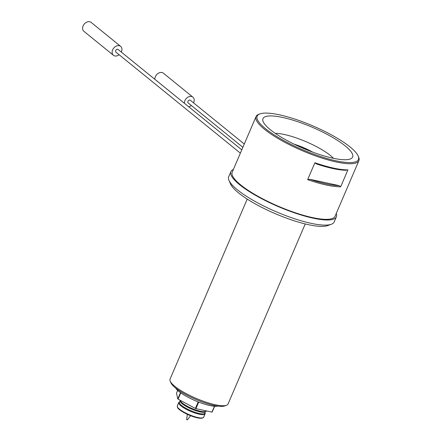 <?xml version="1.0" encoding="UTF-8"?>
<svg xmlns="http://www.w3.org/2000/svg" width="442" height="442" viewBox="0 0 442 442"><rect width="100%" height="100%" fill="white"/><g stroke="black" fill="none" stroke-linecap="round" stroke-linejoin="round"><path stroke-width="0.66" d="M187.292 419.867L186.635 419.618L187.358 414.331M214.652 406.253L212.16 412.066A21.371 5.028 -156.8 0 1 211.933 412.104L195.911 408.64A21.371 5.028 -156.8 0 1 195.392 408.441L178.071 399.154A21.371 5.028 -156.8 0 1 177.783 398.922L176.491 393.098L177.651 390.397M198.198 401.894L195.392 408.441M195.911 408.64L198.712 402.093M178.071 399.154L180.767 392.872M180.469 392.656L177.783 398.922M247.216 199.077L170.043 379.131A31.559 7.42 23.2 0 0 170.198 381.148A31.559 7.42 23.2 0 0 174.839 386.33A31.559 7.42 23.2 0 0 202.624 400.966A31.559 7.42 23.2 0 0 226.486 405.275A31.559 7.42 23.2 0 0 228.055 403.994L305.229 223.939M226.486 405.275L224.691 405.933A30.122 7.083 -156.8 0 1 195.712 399.353A30.122 7.083 -156.8 0 1 170.96 382.905L170.198 381.148M217.878 406.115A24.244 5.702 -156.8 0 1 199.342 402.331A24.244 5.702 -156.8 0 1 178.806 391.385A24.244 5.702 -156.8 0 1 175.529 387.966M214.447 406.242L211.933 412.104M204.939 412.778A14.343 3.37 -156.8 0 1 205.094 413.872A14.343 3.37 -156.8 0 1 195.126 413.055A14.343 3.37 -156.8 0 1 180.905 405.844A14.343 3.37 -156.8 0 1 178.728 402.568A14.343 3.37 -156.8 0 1 179.623 401.927M311.162 151.556A24.636 5.796 23.2 0 0 295.543 144.86M270.382 129.744A48.769 11.47 -156.8 0 1 263.211 121.738A48.769 11.47 -156.8 0 1 312.317 127.29A48.769 11.47 -156.8 0 1 350.202 159.021A48.769 11.47 -156.8 0 1 313.328 152.363A48.769 11.47 -156.8 0 1 270.382 129.744M265.537 128.699A55.084 12.951 23.2 0 0 326.074 158.242A55.084 12.951 23.2 0 0 358.158 156.004A55.084 12.951 23.2 0 0 312.903 125.926A55.084 12.951 23.2 0 0 259.913 113.892A55.084 12.951 23.2 0 0 265.537 128.699M307.643 179.662L309.776 179.286L339.191 185.64L340.66 186.8A55.941 13.155 -156.8 0 1 307.643 179.662L314.897 162.75A55.941 13.155 23.2 0 0 347.915 169.883L340.66 186.8M309.776 179.286A55.084 12.951 23.2 0 0 339.191 185.64M347.915 169.883L345.782 170.264A55.084 12.951 -156.8 0 1 316.367 163.905L314.897 162.75M358.158 156.004L358.617 157.059A55.941 13.155 -156.8 0 1 358.893 160.634A55.941 13.155 -156.8 0 1 320.014 157.44A55.941 13.155 -156.8 0 1 264.548 129.324A55.941 13.155 -156.8 0 1 256.051 116.561A55.941 13.155 -156.8 0 1 258.835 114.29L259.913 113.892M358.893 160.634L335.053 216.254A55.941 13.155 -156.8 0 1 296.173 213.055A55.941 13.155 -156.8 0 1 240.713 184.938A55.941 13.155 -156.8 0 1 232.216 172.176L256.051 116.561M336.235 213.497A57.377 13.492 -156.8 0 1 336.373 216.818A57.377 13.492 -156.8 0 1 278.316 206.613A57.377 13.492 -156.8 0 1 230.895 171.612A57.377 13.492 -156.8 0 1 233.398 169.419M230.895 171.612L228.696 176.739A57.377 13.492 23.2 0 0 228.978 180.408A57.377 13.492 23.2 0 0 276.123 211.74A57.377 13.492 23.2 0 0 331.323 224.271A57.377 13.492 23.2 0 0 334.174 221.945L336.373 216.818M331.323 224.271L327.732 225.586A54.51 12.818 -156.8 0 1 275.289 213.685A54.51 12.818 -156.8 0 1 230.503 183.916L228.978 180.408M242.868 147.319L188.198 102.936A1.724 1.287 -50.9 0 1 187.96 101.317A1.724 1.287 -50.9 0 1 189.944 100.063A1.724 1.287 -50.9 0 1 190.369 100.268L244.277 144.026M240.365 153.153L115.948 52.156A1.724 1.287 -50.9 0 1 115.71 50.537A1.724 1.287 -50.9 0 1 117.694 49.283A1.724 1.287 -50.9 0 1 118.119 49.487L241.78 149.866M154.844 79.3A5.74 4.298 -50.9 0 1 155.357 76.687A5.74 4.298 -50.9 0 1 163.38 73.184L192.9 97.146A5.74 4.298 -50.9 0 1 193.552 102.848M184.369 103.262A5.74 4.298 -50.9 0 1 184.878 100.649A5.74 4.298 -50.9 0 1 192.9 97.146M191.38 105.522A5.74 4.298 -50.9 0 1 188.668 106.754M119.13 54.742A5.74 4.298 -50.9 0 1 113.417 55.278L83.897 31.316A5.74 4.298 -50.9 0 1 83.107 25.907A5.74 4.298 -50.9 0 1 91.129 22.404L120.649 46.366A5.74 4.298 -50.9 0 1 121.301 52.068M113.417 55.278A5.74 4.298 -50.9 0 1 112.633 49.869A5.74 4.298 -50.9 0 1 120.649 46.366M180.021 400.203L180.242 400.701A14.105 3.315 23.2 0 0 182.314 403.021A14.105 3.315 23.2 0 0 194.734 409.563A14.105 3.315 23.2 0 0 205.403 411.485L206.773 410.988M182.259 403.8A13.768 3.238 -156.8 0 1 180.17 400.656L179.474 402.281A13.768 3.238 23.2 0 0 181.563 405.424A13.768 3.238 23.2 0 0 195.215 412.347A13.768 3.238 23.2 0 0 204.79 413.132L205.486 411.508A13.768 3.238 -156.8 0 1 195.917 410.723A13.768 3.238 -156.8 0 1 182.259 403.8M178.728 402.568L177.297 405.9A14.343 3.37 23.2 0 0 179.474 409.176A14.343 3.37 23.2 0 0 193.695 416.386A14.343 3.37 23.2 0 0 203.668 417.204L205.094 413.872M202.552 417.9A13.768 3.238 -156.8 0 1 188.988 415.044A13.768 3.238 -156.8 0 1 177.562 407.187M312.814 152.175A25.614 6.022 23.2 0 0 293.952 144.092M275.283 133.39A35.758 8.409 -156.8 0 1 330.257 155.38A35.758 8.409 -156.8 0 1 333.439 158.313M187.292 419.9L190.624 415.734M177.297 405.9L177.585 407.651C177.85 408.436 180.546 411.275 188.994 415.06L199.038 418.154L201.762 418.27L203.668 417.204"/></g></svg>
